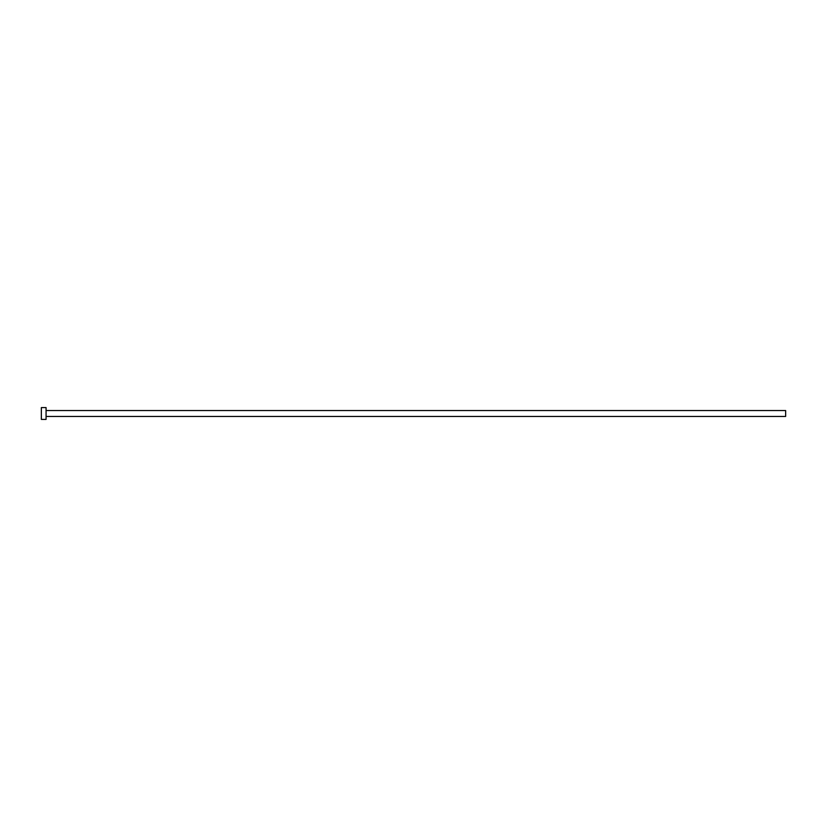 <?xml version="1.0" encoding="UTF-8"?>
<svg xmlns="http://www.w3.org/2000/svg" width="827" height="827" viewBox="0 0 827 827"><rect width="100%" height="100%" fill="white"/><g stroke="black" fill="none" stroke-linecap="round" stroke-linejoin="round"><path stroke-width="1.24" d="M46.074 410.543L785.65 410.543L785.65 416.457L46.074 416.457M46.074 413.5L46.074 419.403L41.35 419.403L41.35 407.597L46.074 407.597L46.074 413.5"/></g></svg>
